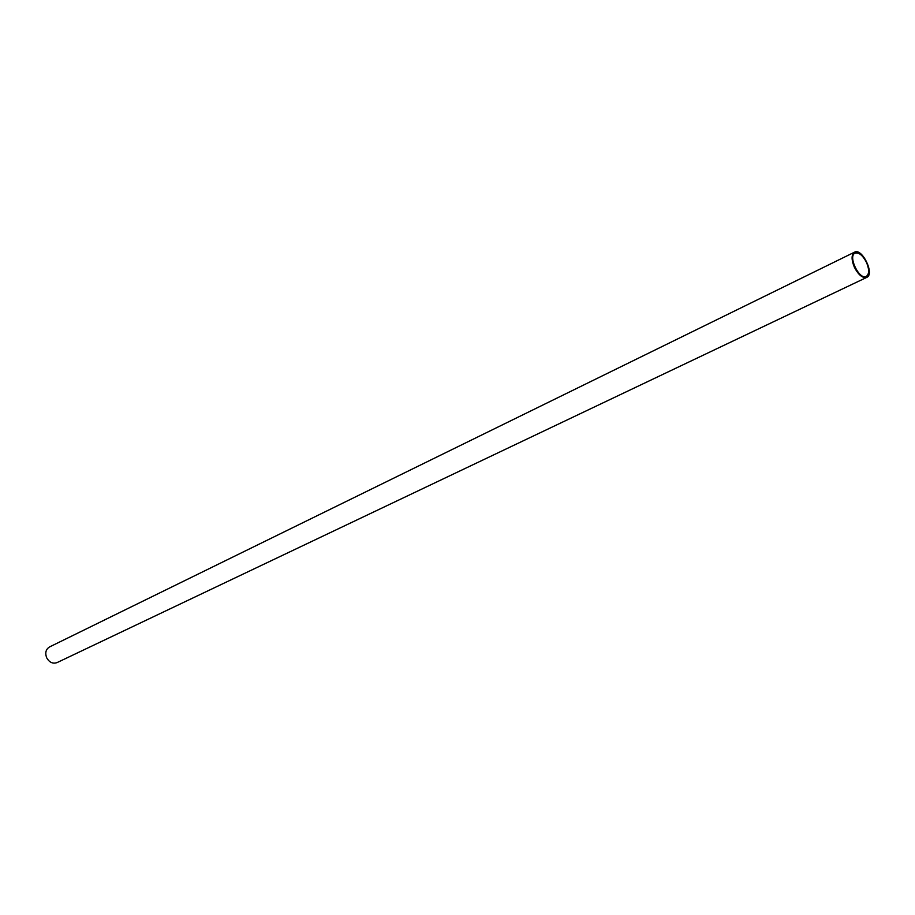 <?xml version="1.0" encoding="UTF-8"?>
<svg xmlns="http://www.w3.org/2000/svg" width="915" height="915" viewBox="0 0 915 915"><rect width="100%" height="100%" fill="white"/><g stroke="black" fill="none" stroke-linecap="round" stroke-linejoin="round"><path stroke-width="1.37" d="M866.528 262.502C862.776 255.319 858.956 252.197 855.056 253.135C847.599 256.051 859.368 280.425 866.299 276.399C869.307 274.157 869.387 269.525 866.528 262.502M866.768 277.382L57.073 662.597C52.727 664.038 49.238 662.38 46.608 657.622C44.915 652.807 45.876 649.25 49.513 646.951L854.576 252.151C862.124 247.736 874.912 274.214 866.768 277.382C862.571 278.366 858.43 274.98 854.358 267.203C851.27 259.597 851.35 254.576 854.576 252.151"/></g></svg>
